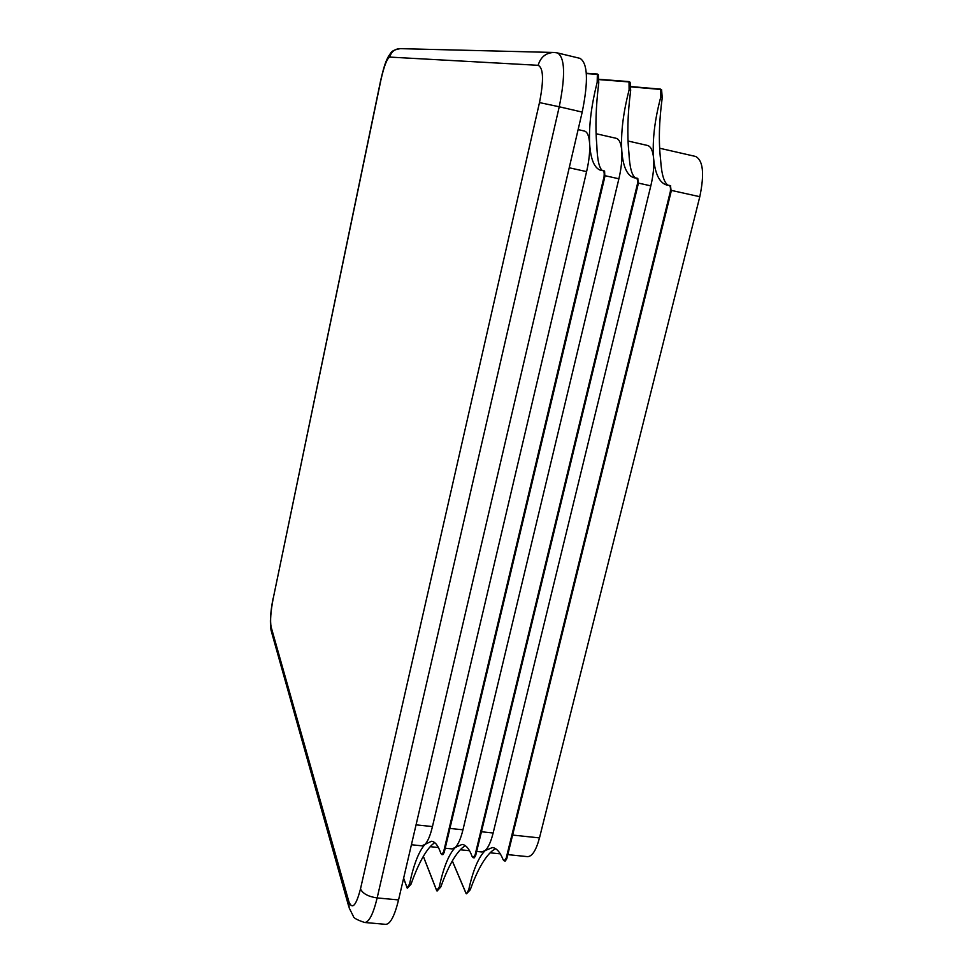 <?xml version="1.0" encoding="UTF-8"?>
<svg xmlns="http://www.w3.org/2000/svg" width="973" height="973" viewBox="0 0 973 973"><rect width="100%" height="100%" fill="white"/><g stroke="black" fill="none" stroke-linecap="round" stroke-linejoin="round"><path stroke-width="1.46" d="M602.494 170.628C599.21 168.329 597.313 159.913 596.814 145.366C595.196 127.427 595.841 106.556 598.772 82.741L598.261 74.641L597.373 74.033L597.179 82.364C591.304 105.534 588.799 125.991 589.638 143.749C590.66 159.596 594.467 168.499 601.071 170.457L603.005 170.652C604.051 171.078 604.415 172.975 604.087 176.356L603.941 179.312L604.853 176.527L604.586 171.005L603.163 170.713M586.33 73.267L597.373 74.033M635.564 178.01C631.842 175.699 629.616 167.234 628.899 152.639C627.038 134.736 627.621 113.963 630.674 90.319L630.103 82.255L629.032 81.598L629.105 89.942C623.146 112.965 620.701 133.325 621.796 151.022C623.048 166.845 627.184 175.772 634.189 177.816L636.233 178.047C637.351 178.485 637.753 180.382 637.437 183.739L637.303 186.682L638.191 183.909L637.802 178.4L636.403 178.108M628.996 81.598L599.04 79.287M668.256 185.296C664.109 182.973 661.555 174.471 660.618 159.815C658.526 141.961 659.062 121.297 662.224 97.811L661.604 89.771L660.472 89.102L660.667 97.434C654.622 120.299 652.263 140.562 653.601 158.234C655.084 174.021 659.524 182.973 666.919 185.089L669.071 185.344C670.263 185.807 670.701 187.704 670.409 191.036L670.263 193.968L671.151 191.207L670.494 185.685M630.942 86.561L660.643 89.151M403.613 878.218L407.164 888.021L409.536 884.019C413.72 864.365 418.901 851.132 425.067 844.321C427.865 841.304 430.334 835.393 432.462 826.576L586.597 171.625C589.03 161.068 590.039 151.776 589.638 143.749C589.115 136.098 587.376 131.866 584.432 131.051L578.12 129.604L584.432 131.051M434.663 842.618L431.817 845.014C424.873 851.752 417.94 864.802 411.02 884.165L407.468 888.167M423.34 856.435L436.682 890.648L439.297 886.877C443.506 867.32 448.845 854.172 455.315 847.434C458.247 844.442 460.801 838.568 462.953 829.811L618.889 178.777C621.333 168.293 622.306 159.049 621.796 151.022C621.151 143.396 619.266 139.151 616.152 138.3L596.23 133.751L616.152 138.3M465.24 845.622L461.993 848.115C454.768 854.793 447.689 867.758 440.757 887.011L437.145 890.988M452.299 860.983L466.031 893.421L466.529 893.786L468.755 889.699C473 870.239 478.497 857.177 485.259 850.511C488.324 847.556 490.951 841.718 493.141 832.997L650.815 185.855C653.297 175.432 654.221 166.225 653.601 158.234C652.847 150.62 650.815 146.364 647.519 145.464L628.181 141.049L647.519 145.464M495.488 848.626L491.864 851.18C484.359 857.797 477.135 870.677 470.202 889.845L466.529 893.786M444.199 852.47L442.91 854.659L441.791 854.549L444.381 850.633L444.199 852.47M475.639 855.656L474.265 857.833L473.17 857.724L475.833 853.844L475.639 855.656M506.751 858.831L505.291 860.983L504.209 860.874L506.957 857.018L506.751 858.831M411.421 844.746L421.941 845.829L431.501 841.256C435.15 841.681 438.251 845.695 440.818 853.309L441.791 854.549M445.208 848.213L452.019 848.906L462.102 844.418C465.97 844.868 469.314 848.882 472.124 856.483L473.17 857.724M476.673 851.436L481.793 851.959L492.399 847.556C496.485 848.018 500.049 852.044 503.09 859.633L504.209 860.874M539.48 102.591C543.907 80.248 543.469 67.818 538.13 65.313L389.759 57.091C386.986 58.404 384.031 66.115 380.869 80.2L273.145 598.772C270.713 611.555 270.032 620.932 271.102 626.904L348.808 901.412C352.141 910.083 356.033 905.924 360.484 888.933L539.48 102.591L559.244 106.775C565.52 75.602 564.96 57.662 557.578 52.956L580.005 58.356C587.765 63.148 588.495 81.051 582.207 112.09L559.244 106.775L377.159 897.933L398.553 899.928L582.207 112.09M398.553 899.928C394.588 915.994 390.319 924.131 385.722 924.35L364.693 922.489C369.071 922.246 373.231 914.073 377.159 897.933C368.305 896.644 362.747 893.64 360.484 888.933M695.634 156.458L659.779 148.261L695.634 156.458C703.175 160.484 704.561 173.899 699.794 196.704L539.48 837.911C536.135 850.329 532.146 856.568 527.512 856.641L507.797 854.622M409.536 884.019L411.02 884.165M439.297 886.877L440.757 887.011M468.755 889.699L470.202 889.845M597.458 74.349L586.354 73.595M629.3 81.951L599.04 79.604M660.801 89.467L630.942 86.877M444.296 852.02L604.622 177.658M443.457 852.494L604.038 176.721M475.761 855.17L637.947 185.101M474.909 855.693L637.4 184.104M506.884 858.295L670.896 192.447M506.021 858.855L670.373 191.401M403.637 878.145L407.164 888.021M423.364 856.374L436.816 890.842M452.336 860.923L466.189 893.64M493.141 832.997L481.428 831.757M650.815 185.855L638.312 183.082M618.889 178.777L604.975 175.687M462.953 829.811L449.915 828.424M432.462 826.576L416.067 824.849M586.597 171.625L569.217 167.77M538.13 65.313C540.647 56.981 545.987 52.7 554.16 52.469L557.578 52.956M389.759 57.091C391.316 51.605 394.843 48.796 400.317 48.65L553.394 52.457M380.869 80.2L380.723 80.2C384.809 62.698 386.39 60.533 388.519 56.227C391.499 52.566 390.428 50.438 400.317 48.65M364.693 922.489C357.188 920.02 353.394 917.904 353.284 916.14L349.149 907.882L348.808 901.412M273.145 598.772L380.723 80.2M348.748 906.459L271.394 631.526L271.102 626.904M539.48 837.911L512.613 835.065M699.794 196.704L671.273 190.38M660.667 97.434L662.224 97.811M629.105 89.942L630.674 90.319M597.179 82.364L598.772 82.741M444.272 852.166L604.671 177.463M475.724 855.34L638.008 184.882M506.848 858.478L670.969 192.204M469.521 850.706L460.387 849.77M438.434 847.519L430.273 846.68M273.097 598.31C270.36 612.479 269.703 623.207 271.114 630.504M500.292 853.856L490.197 852.822M669.071 185.344L670.628 185.697M636.233 178.047L637.802 178.4M603.005 170.652L604.586 171.005"/></g></svg>
